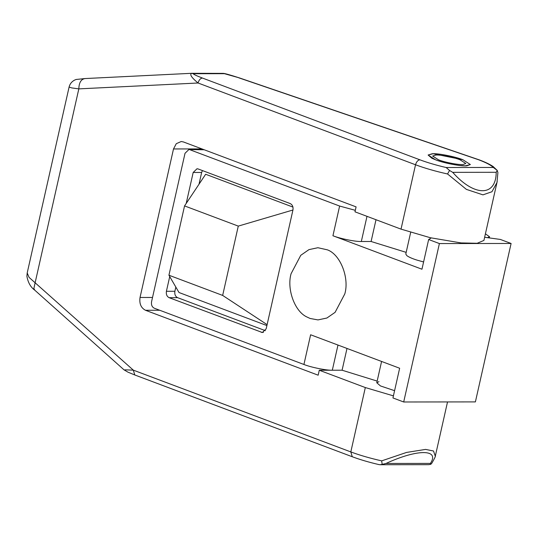 <?xml version="1.0" encoding="UTF-8"?>
<svg xmlns="http://www.w3.org/2000/svg" width="538" height="538" viewBox="0 0 538 538"><rect width="100%" height="100%" fill="white"/><g stroke="black" fill="none" stroke-linecap="round" stroke-linejoin="round"><path stroke-width="0.81" d="M378.96 381.644L376.782 382.76L380.474 385.941L394.589 390.682M460.178 165.536C451.093 164.393 442.882 162.483 435.545 159.799L431.799 158.206L428.107 155.018L433.117 153.72L462.922 159.766L470.367 164.541L465.35 165.838L460.178 165.536M447.549 173.976L449.56 170.459L452.707 172.342C474.328 196.861 496.103 196.834 496.204 172.288L497.233 170.405L497.899 172.584L496.971 182.53L491.954 191.736L482.956 194.857L466.392 189.383L447.549 173.976C435.484 171.299 424.812 168.226 415.531 164.769L198.045 83C191.447 77.519 189.356 74.291 191.757 73.316L193.135 73.713C193.814 74.5 196.915 75.939 202.422 78.044C200.385 78.366 198.925 80.014 198.045 83L78.824 88.878L71.783 87.923L69.093 87.075C69.839 83.968 71.688 81.628 74.654 80.068L76.154 79.476L85.031 78.561C81.09 79.18 79.019 82.617 78.824 88.878L35.178 282.537L33.874 288.536L34.829 290.224C30.659 287.225 28.016 282.571 26.9 276.256L27.203 272.954L29.079 277.406L133.337 370.151L134.776 374.973L127.936 372.148L124.043 369.855L34.829 290.224M497.206 181.346L496.971 182.496M202.422 78.044L419.902 159.813C427.508 162.651 436.244 165.22 446.123 167.513L449.56 170.459M223.344 73.376C224.716 73.397 230.062 74.91 239.39 77.902L223.344 73.376L191.683 73.302M478.786 159.826L479.439 159.934C485.222 162.093 489.782 164.292 493.124 166.524L497.233 170.405L493.339 167.459C491.012 165.179 486.164 162.637 478.786 159.826L238.838 77.835M447.529 401.933L435.383 455.794C435.773 455.948 434.596 458.41 431.846 463.191L430.79 464.307L430.427 463.406C439.99 448.954 417.293 448.981 386.008 463.46L382.175 464.368L381.671 460.864L406.567 452.431L425.592 449.405L433.52 451.005L435.282 456.197M382.175 464.368L380.131 464.731L428.631 464.677L430.79 464.307M124.937 369.821L133.337 370.151L350.816 451.92C359.761 455.256 370.043 458.235 381.671 460.864M380.131 464.731L378.987 464.603C368.954 462.27 360.043 459.647 352.262 456.742L350.816 451.92L365.322 387.555L319.276 370.245L318.16 375.194L145.482 310.271L159.719 310.251M377.158 381.086L342.087 370.218L332.309 370.231C326.546 370.494 310.937 367.333 303.923 364.475L310.621 334.771L399.647 368.241L392.948 397.945L403.695 401.987L475.397 401.899L511.1 243.472L500.353 239.437L484.63 237.278L487.576 237.641L489.553 236.787L485.41 233.835M145.482 310.271C140.99 307.904 139.181 303.64 140.035 297.48L173.505 148.959L176.276 143.693L181.171 141.528L183.411 141.945L356.089 206.868L354.979 211.817L401.025 229.134L415.531 164.769C416.405 161.783 417.865 160.136 419.902 159.813M342.087 370.218L346.997 348.442L342.087 370.218L319.276 370.245M366.99 216.337L361.321 241.508L371.099 241.495L376.001 219.726L371.099 241.495L406.17 252.369M496.971 182.53L483.924 240.432L477.139 243.284L461.073 242.927L430.413 237.749L401.025 229.134M393.419 395.874L365.322 387.555M466.856 165.798C461.718 166.518 443.675 163.115 435.545 159.799L428.107 155.018L432.317 153.733C437.885 153.229 455.182 156.598 462.922 159.766L470.367 164.541L466.856 165.798M463.084 164.507C459.042 165.079 444.865 162.402 438.483 159.793L432.633 156.04L435.941 155.031C440.319 154.635 453.911 157.284 459.99 159.766L465.834 163.525L463.084 164.507M238.28 226.108L184.554 205.913L168.932 275.221L222.658 295.423L238.28 226.108L292.948 210.008M292.954 207.09L205.65 174.265L184.554 205.913M168.932 275.221L178.999 292.517L266.902 325.571M267.11 324.649L222.658 295.423M423.594 261.959L416.903 260.083C412.283 258.623 408.941 257.157 406.883 255.684L405.793 254.037L410.662 232.429M344.797 293.916C349.518 278.079 340.467 254.454 327.373 249.84L317.897 247.722L308.973 249.619L300.776 255.301L291.078 273.721C286.66 288.812 294.501 311.448 307.01 317.037L310.13 318.476L317.978 319.915L326.902 318.019L335.1 312.336L344.797 293.916M204.211 149.759L188.851 149.571L185.018 153.29L151.548 301.811C151.117 304.891 152.025 307.023 154.272 308.207L303.923 364.475M361.321 241.508C355.557 241.77 339.942 238.61 332.935 235.752L339.626 206.047L355.315 210.324M265.395 330.682L177.601 297.669L169.127 297.682C166.888 296.499 165.98 294.367 166.403 291.287L169.726 276.572M175.832 287.07L174.884 291.28C174.453 294.353 175.361 296.485 177.601 297.669M199.006 184.238L201.656 172.456L193.182 172.469L197.016 168.75L198.139 168.959L290.231 203.586C292.477 204.77 293.385 206.901 292.954 209.981L266.175 328.799L262.342 332.511L169.127 297.682M202.436 170.58L201.656 172.456M186.202 203.438L193.182 172.469M189.975 149.779L339.626 206.047M403.695 401.987L439.398 243.559L511.1 243.472M332.935 235.752L421.96 269.222L428.651 239.518L439.398 243.559M431.261 237.937L428.651 239.518M224.541 73.679L193.135 73.713M386.008 463.46L430.427 463.406M496.204 172.288L452.707 172.342M446.123 167.513L493.339 167.459M140.035 297.48L152.523 297.467M173.505 148.959L201.985 148.925M337.985 345.06L332.309 370.231M174.884 291.28L166.403 291.287M263.465 332.302L261.226 332.309M239.39 77.902L479.392 159.921M352.262 456.742L134.782 374.973M191.676 73.302L84.836 78.568M69.086 87.089L27.203 272.954M489.311 237.863L489.553 236.787M381.583 361.449L376.782 382.76M203.66 149.557L188.851 149.571"/></g></svg>
